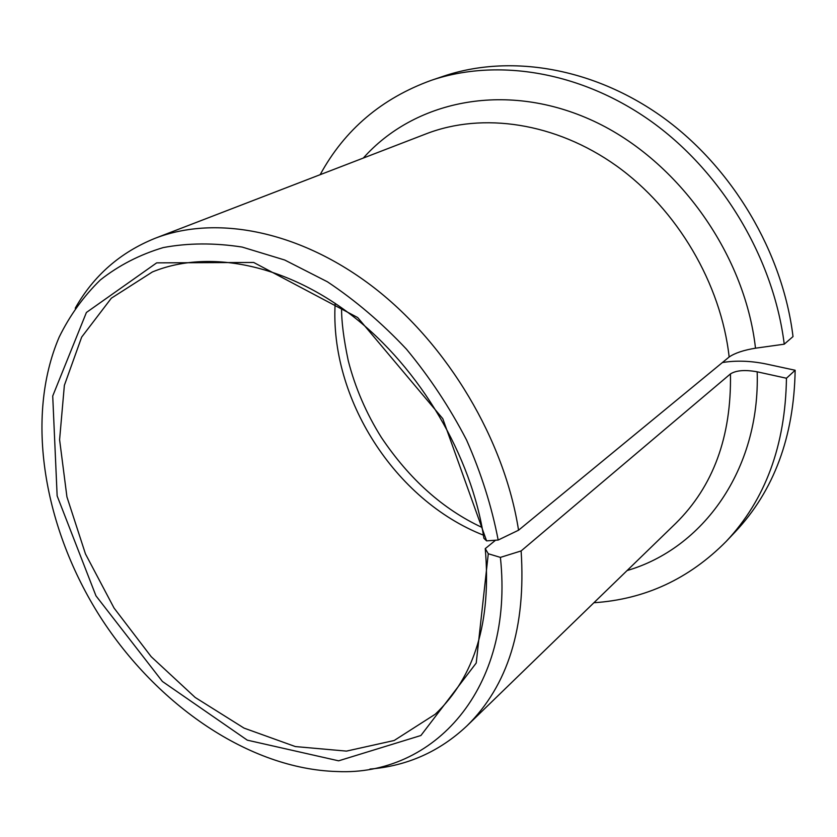 <?xml version="1.0" encoding="UTF-8"?>
<svg xmlns="http://www.w3.org/2000/svg" width="837" height="837" viewBox="0 0 837 837"><rect width="100%" height="100%" fill="white"/><g stroke="black" fill="none" stroke-linecap="round" stroke-linejoin="round"><path stroke-width="1.26" d="M784.238 344.185C773.712 259.125 722.865 173.29 652.442 122.286C581.82 71.417 497.586 57.91 431.379 80.3L443.6 76.177C509.43 53.913 592.962 67.169 662.852 117.347C732.563 167.672 782.752 252.429 793.016 336.579L784.238 344.185L755.497 348.192C743.695 350.117 734.907 353.057 729.153 356.991L518.553 530.208L498.172 540.043C491.737 506.542 481.202 473.208 466.565 440.021C449.731 407.535 429.695 377.257 406.458 349.175C381.777 322.904 355.422 300.431 327.393 281.776L284.706 260.014L242.134 247.061C214.282 242.761 187.98 242.929 163.225 247.585C139.706 254.636 118.739 265.423 100.325 279.966C83.564 296.329 69.837 315.382 59.176 337.112C24.66 417.663 43.89 528.398 100.252 616.869C156.917 705.141 249.374 769.057 336.976 771.526C433.346 776.265 514.483 689.437 500.4 557.39L488.285 553.749L485.251 548.622C491.518 621.483 474.851 676.683 435.23 714.233L394.185 740.494L346.434 751.113L295.346 746.562L244.017 728.096L195.188 697.462L151.194 656.689L114.052 608.049L85.468 553.927L66.929 496.885L59.594 439.707L64.365 385.365L81.67 337.091L111.342 298.192L152.397 271.952C207.775 249.144 284.915 263.509 352.618 315.999C420.174 368.542 471.67 456.008 483.891 538.285L486.59 540.869L498.172 540.043M486.59 540.869L442.794 418.688L357.681 317.547L253.684 262.462L156.686 262.86L86.41 312.473L52.721 396.027L57.146 495.912L95.962 595.829L162.409 681.464L247.302 740.159L338.619 760.823L420.906 735.503L476.222 663.04L488.285 553.749M722.404 362.547C735.985 360.318 750.559 360.799 766.148 363.99L795.15 370.257L786.456 378.24L757.182 371.816C745.129 369.619 736.215 370.32 730.45 373.909L521.127 550.934L500.4 557.39M431.379 80.3C381.693 98.306 344.624 129.766 320.163 174.682M593.904 602.734C644.94 599.376 689.05 578.932 726.234 541.382C765.332 499.825 785.409 445.441 786.456 378.24M726.234 541.382L735.106 532.018C773.974 490.702 793.989 436.788 795.15 370.257M518.553 530.208C504.533 440.21 448.077 345.095 374.254 287.844C300.284 230.646 216.134 214.628 155.086 238.304C120.235 252.376 93.629 275.676 75.236 308.204M369.964 769.067C407.19 766.012 439.509 751.636 466.9 725.909C508.007 685.576 526.086 627.258 521.127 550.934M495.567 540.221L485.251 548.622M335.166 303.339C329.59 398.37 394.802 500.348 483.409 535.146M729.153 356.991C721.023 283.785 677.3 209.428 616.44 165.852C555.433 122.39 482.593 112.043 426.431 133.732L155.086 238.304M466.9 725.909L675.647 523.46C713.26 486.412 731.528 436.569 730.45 373.909M755.497 348.192C744.7 252.157 675.354 157.042 589.53 119.231C503.581 81.199 413.792 101.277 363.31 158.057M627.091 570.552C702.484 548.674 760.237 470.185 757.182 371.816M341.58 307.786C341.433 321.282 343.662 338.922 348.255 360.716C355.181 387.709 366.208 413.269 381.327 437.385C409.398 479.235 442.982 509.252 482.07 527.456"/></g></svg>
